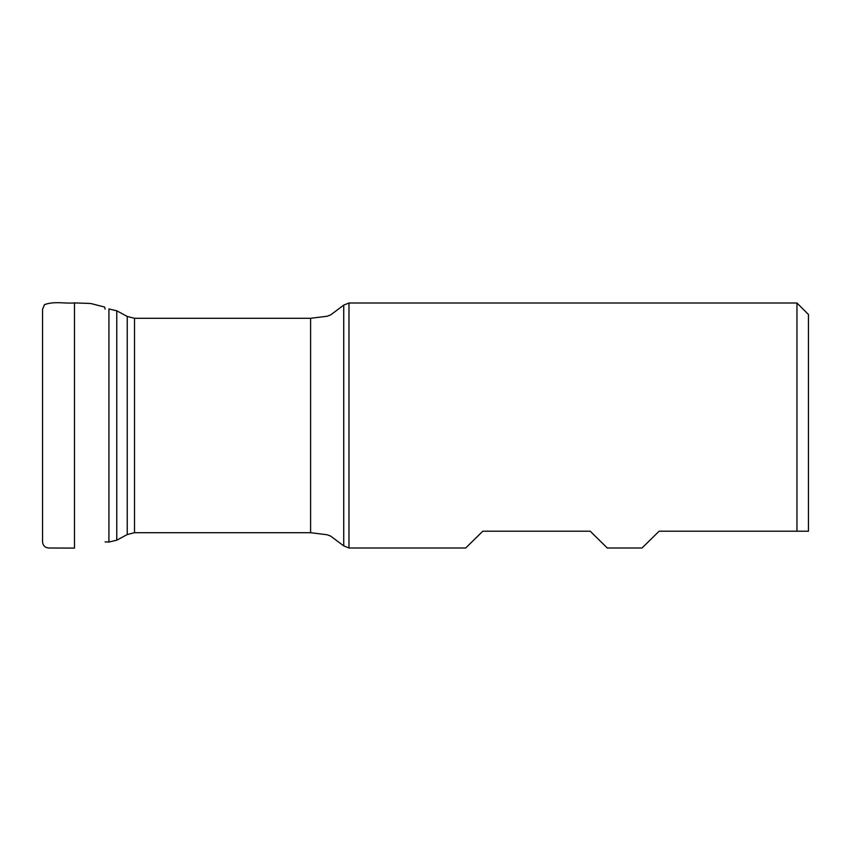 <?xml version="1.0" encoding="UTF-8"?>
<svg xmlns="http://www.w3.org/2000/svg" width="851" height="851" viewBox="0 0 851 851"><rect width="100%" height="100%" fill="white"/><g stroke="black" fill="none" stroke-linecap="round" stroke-linejoin="round"><path stroke-width="1.28" d="M808.45 531.205L796.962 531.205L808.45 531.205L808.45 314.498L796.962 303.009L348.984 303.009L348.984 547.991L343.73 545.906L343.73 305.094L348.984 303.009M348.984 547.991L465.72 547.991L482.804 531.205L590.2 531.205L607.284 547.991L642.048 547.991L659.121 531.205L796.962 531.205L796.962 303.009M42.55 425L42.55 541.715C42.869 545.629 44.997 547.725 48.932 548.012L74.473 548.087L74.473 302.913L90.653 303.477L104.577 307.041L105.152 309.104M134.522 532.705L310.604 532.705L310.604 318.295L134.522 318.295L134.522 532.705L127.235 534.545L127.235 316.455L116.778 310.796L116.778 540.204L108.928 542.034L108.928 308.966L116.778 310.796M42.55 523.386L42.55 508.26M42.55 501.505L42.55 500.558M42.55 498.612L42.55 346.017M42.55 337.017L42.55 334.22M42.55 319.402L42.55 318.21M42.55 317.168L42.55 497.878M42.55 502.824L42.55 505.356M42.55 535.524L42.55 309.328L44.475 304.658C54.209 300.956 65.133 303.807 74.473 302.913M42.55 537.885L42.55 537.353M42.55 536.981L42.55 532.364M42.55 359.824L42.55 349.782M42.55 343.761L42.55 339.304M42.55 311.849L42.55 319.519M42.55 343.687L42.55 374.536M42.55 399.619L42.55 424.979M127.235 534.545L116.778 540.204M105.152 541.896L108.928 542.034M134.522 318.295L127.235 316.455M310.604 532.705L327.178 534.758L330.731 536.13L343.73 545.906M310.604 318.295L327.178 316.242L330.731 314.87L343.73 305.094"/></g></svg>
